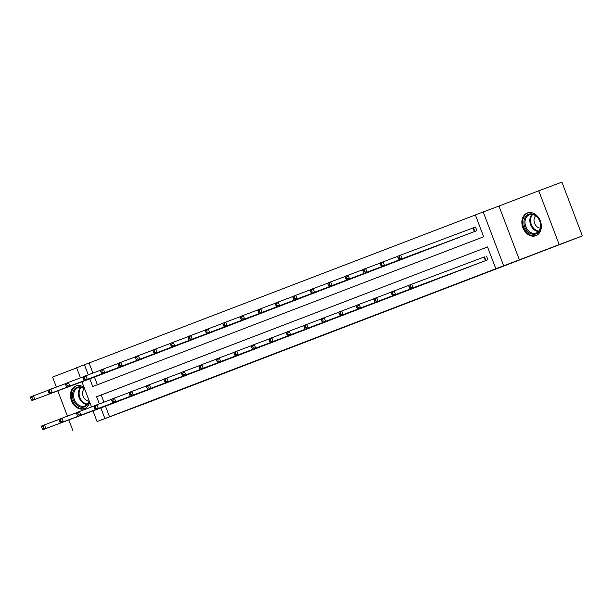 <?xml version="1.0" encoding="UTF-8"?>
<svg xmlns="http://www.w3.org/2000/svg" width="613" height="613" viewBox="0 0 613 613"><rect width="100%" height="100%" fill="white"/><g stroke="black" fill="none" stroke-linecap="round" stroke-linejoin="round"><path stroke-width="0.92" d="M356.85 322.315L339.709 328.744L356.85 322.315M84.111 387.485A12.13 9.364 -110.6 0 0 75.905 385.968A12.13 9.364 -110.6 0 0 75.859 385.991A12.13 9.364 -110.6 0 0 71.415 400.649A12.13 9.364 -110.6 0 0 84.425 408.687A12.13 9.364 -110.6 0 0 84.471 408.672A12.13 9.364 -110.6 0 0 89.636 402.028M535.908 235.699A12.13 9.364 -110.6 0 0 540.352 221.04A12.13 9.364 -110.6 0 0 527.341 212.995A12.13 9.364 -110.6 0 0 527.295 213.017A12.13 9.364 -110.6 0 0 522.851 227.676A12.13 9.364 -110.6 0 0 535.862 235.714A12.13 9.364 -110.6 0 0 535.908 235.699M300.991 343.671L320.906 336.093L300.991 343.671M105.497 406.189L109.528 416.802L97.053 421.545L92.992 410.871M582.35 235.913L559.194 244.602L538.758 190.804L561.914 182.115L582.35 235.913L146.246 403.147L97.053 421.545M538.758 190.804L498.967 206.045L519.403 259.843L559.194 244.602M519.403 259.843L495.81 268.755L487.527 246.947L101.245 394.994L103.965 402.159M109.528 416.802L495.81 268.755M339.61 328.92L322.913 335.181L339.587 328.867M337.487 329.74L305.803 341.732L337.487 329.733M76.656 367.861L52.572 377.087L56.365 387.071M57.806 390.849L67.415 416.15M68.848 419.928L73.008 430.885M408.902 286.501L409.453 287.957L410.58 287.528L410.02 286.072L408.902 286.501L408.856 285.283L484.722 256.801M486.538 256.104L487.917 259.743L481.19 262.303M470.401 266.349L463.704 269M452.923 273.046L446.226 275.704M435.437 279.75L428.748 282.417M417.951 286.447L411.262 289.114M400.465 293.144L393.776 295.811M382.987 299.841L376.298 302.516M365.501 306.546L358.804 309.197M348.015 313.243L341.318 315.894M330.537 319.94L323.84 322.607M313.051 326.645L306.362 329.311M295.566 333.342L288.876 336.008M278.08 340.039L271.39 342.705M260.602 346.736L253.912 349.402M243.116 353.44L236.419 356.092M225.63 360.137L218.933 362.789M208.152 366.835L201.455 369.501M190.666 373.532L183.977 376.198M173.18 380.236L166.483 382.887M155.694 386.933L149.005 389.6M138.216 393.63L131.519 396.282M120.73 400.327L114.033 402.986M89.812 378.842L92.747 386.55L483.657 236.771L475.374 214.956L89.092 363.003L92.915 373.079M94.448 377.102L97.36 384.78M470.14 233.224L476.876 230.664L475.496 227.025L473.68 227.722M459.359 237.269L452.662 239.921M441.873 243.966L435.184 246.633M424.388 250.671L417.698 253.338M406.902 257.368L400.212 260.035M389.424 264.065L382.734 266.732M371.938 270.762L365.248 273.429M354.452 277.467L347.763 280.118M336.974 284.164L330.277 286.815M319.488 290.861L312.799 293.527M302.002 297.558L295.313 300.224M284.516 304.263L277.827 306.929M267.038 310.96L260.349 313.626M249.552 317.657L242.855 320.308M232.066 324.354L225.377 327.013M214.588 331.058L207.891 333.71M197.102 337.755L190.413 340.422M179.617 344.452L172.92 347.104M162.131 351.149L155.441 353.824M144.653 357.854L137.963 360.521M127.167 364.551L120.47 367.202M109.681 371.248L102.992 373.899M80.464 377.892L76.61 367.746L84.456 364.743L88.287 374.811M89.092 363.003L84.456 364.743M475.374 214.956L483.22 211.952L503.656 265.751M498.967 206.045L483.22 211.952M91.513 406.971L81.95 381.792M487.527 246.947L96.609 396.726L99.329 403.898M100.861 407.921L104.892 418.541M101.245 394.994L96.609 396.726M352.115 324.124L333.219 331.242L352.115 324.124M327.411 333.572L334.177 330.989L327.411 333.572M397.86 257.422L398.412 258.87L399.53 258.441L398.979 256.993L397.86 257.422L397.806 256.196L400.611 255.123L401.99 258.763L399.186 259.835L471.964 232.542M475.496 227.032L400.611 255.123L398.979 256.993M475.06 231.354L401.99 258.763L399.53 258.441M399.186 259.835L398.412 258.87M410.02 286.072L411.652 284.21L413.032 287.842L486.109 260.433M410.58 287.528L413.032 287.842L410.235 288.915L483.013 261.621M409.453 287.957L410.235 288.915M527.655 231.499A10.498 8.099 69.4 0 1 525.333 217.025A10.498 8.099 69.4 0 1 537.026 216.657A10.498 8.099 69.4 0 1 539.356 231.132A10.498 8.099 69.4 0 1 527.655 231.499M537.149 217.04A9.724 7.502 -110.6 0 0 529.394 214.803A9.724 7.502 -110.6 0 0 525.012 221.661A9.724 7.502 -110.6 0 0 528.467 230.772A9.724 7.502 -110.6 0 0 536.222 233.009A9.724 7.502 -110.6 0 0 540.597 226.151A9.724 7.502 -110.6 0 0 537.149 217.04M535.678 215.814A6.919 5.341 -110.6 0 0 536.475 226.258A6.919 5.341 -110.6 0 0 540.291 228.113M528.406 212.688A12.053 9.302 -110.6 0 0 528.107 212.795A12.053 9.302 -110.6 0 0 522.682 221.293A12.053 9.302 -110.6 0 0 526.958 232.595A12.053 9.302 -110.6 0 0 536.574 235.369A12.053 9.302 -110.6 0 0 536.865 235.246M89.169 400.795A10.498 8.099 69.4 0 1 84.632 406.863A10.498 8.099 69.4 0 1 73.338 399.952A10.498 8.099 69.4 0 1 77.177 387.24A10.498 8.099 69.4 0 1 84.586 388.734M84.747 389.155A9.724 7.502 -110.6 0 0 77.958 387.776A9.724 7.502 -110.6 0 0 77.92 387.791A9.724 7.502 -110.6 0 0 74.357 399.538A9.724 7.502 -110.6 0 0 84.786 405.982A9.724 7.502 -110.6 0 0 84.824 405.967A9.724 7.502 -110.6 0 0 89.008 400.381M76.97 385.661A12.053 9.302 -110.6 0 0 76.671 385.761A12.053 9.302 -110.6 0 0 76.625 385.784A12.053 9.302 -110.6 0 0 72.211 400.35A12.053 9.302 -110.6 0 0 85.138 408.335A12.053 9.302 -110.6 0 0 85.184 408.319A12.053 9.302 -110.6 0 0 85.429 408.22M84.242 388.788A6.919 5.341 -110.6 0 0 83.13 396.22A6.919 5.341 -110.6 0 0 88.854 401.086M380.374 264.119L380.926 265.575L382.045 265.145L381.493 263.69L380.374 264.119L380.321 262.9L383.125 261.828L384.504 265.46L381.7 266.532L454.478 239.239M397.814 256.318L383.125 261.828L381.493 263.69M457.574 238.059L384.504 265.46L382.045 265.145M381.7 266.532L380.926 265.575M362.888 270.816L363.44 272.272L364.559 271.843L364.007 270.387L362.888 270.816L362.842 269.597L365.639 268.525L367.018 272.157L364.222 273.229L437 245.943M380.328 263.015L365.639 268.525L364.007 270.387M440.096 244.756L367.018 272.157L364.559 271.843M364.222 273.229L363.44 272.272M391.423 293.198L391.975 294.654L393.094 294.225L392.542 292.769L391.423 293.198L391.37 291.98L394.174 290.907L395.554 294.539L468.623 267.138M393.094 294.225L395.554 294.539L392.749 295.612L465.528 268.325M392.542 292.769L394.174 290.907L408.856 285.397M391.975 294.654L392.749 295.612M373.938 299.895L374.489 301.351L375.608 300.922L375.056 299.466L373.938 299.895L373.884 298.677L376.689 297.604L378.068 301.236L451.137 273.835M375.608 300.922L378.068 301.236L375.263 302.316L448.042 275.022M375.056 299.466L376.689 297.604L391.378 292.094M374.489 301.351L375.263 302.316M345.403 277.513L345.962 278.969L347.081 278.54L346.529 277.084L345.403 277.513L345.357 276.294L348.153 275.222L349.54 278.861L346.736 279.934L419.514 252.64M362.842 269.712L348.153 275.222L346.529 277.084M422.61 251.453L349.54 278.861L347.081 278.54M346.736 279.934L345.962 278.969M327.924 284.217L328.476 285.666L329.595 285.237L329.043 283.788L327.924 284.217L327.871 282.991L330.675 281.919L332.054 285.558L329.25 286.631L402.028 259.337M345.357 276.417L330.675 281.919L329.043 283.788M405.124 258.15L332.054 285.558L329.595 285.237M329.25 286.631L328.476 285.666M310.439 290.914L310.99 292.37L312.109 291.941L311.557 290.485L310.439 290.914L310.385 289.696L313.189 288.623L314.569 292.255L311.772 293.328L384.543 266.034M327.878 283.114L313.189 288.623L311.557 290.485M387.638 264.854L314.569 292.255L312.109 291.941M311.772 293.328L310.99 292.37M356.452 306.6L357.004 308.048L358.122 307.619L357.571 306.171L356.452 306.6L356.398 305.374L359.203 304.301L360.582 307.941L433.659 280.532M358.122 307.619L360.582 307.941L357.785 309.013L430.556 281.719M357.571 306.171L359.203 304.301L373.892 298.792M357.004 308.048L357.785 309.013M338.966 313.297L339.518 314.753L340.644 314.323L340.092 312.868L338.966 313.297L338.92 312.078L341.717 311.006L343.104 314.638L416.173 287.229M340.644 314.323L343.104 314.638L340.299 315.71L413.078 288.416M340.092 312.868L341.717 311.006L356.406 305.496M339.518 314.753L340.299 315.71M321.488 319.994L322.04 321.45L323.158 321.02L322.607 319.565L321.488 319.994L321.434 318.775L324.239 317.703L325.618 321.335L398.688 293.934M323.158 321.02L325.618 321.335L322.813 322.407L395.592 295.121M322.607 319.565L324.239 317.703L338.92 312.193M322.04 321.45L322.813 322.407M304.002 326.691L304.554 328.147L305.672 327.717L305.121 326.262L304.002 326.691L303.948 325.472L306.753 324.4L308.132 328.032L381.202 300.631M305.672 327.717L308.132 328.032L305.335 329.112L378.106 301.818M305.121 326.262L306.753 324.4L321.442 318.89M304.554 328.147L305.335 329.112M286.516 333.395L287.068 334.844L288.194 334.414L287.635 332.966L286.516 333.395L286.47 332.169L289.267 331.097L290.646 334.736L363.724 307.328M288.194 334.414L290.646 334.736L287.849 335.809L360.628 308.515M287.635 332.966L289.267 331.097L303.956 325.595M287.068 334.844L287.849 335.809M269.038 340.092L269.59 341.548L270.708 341.119L270.157 339.663L269.038 340.092L268.984 338.874L271.789 337.801L273.168 341.433L346.238 314.032M270.708 341.119L273.168 341.433L270.364 342.506L343.142 315.212M270.157 339.663L271.789 337.801L286.47 332.292M269.59 341.548L270.364 342.506M251.552 346.789L252.104 348.245L253.223 347.816L252.671 346.36L251.552 346.789L251.499 345.571L254.303 344.498L255.682 348.13L328.752 320.729M253.223 347.816L255.682 348.13L252.878 349.203L325.656 321.917M252.671 346.36L254.303 344.498L268.992 338.989M252.104 348.245L252.878 349.203M234.066 353.486L234.618 354.942L235.737 354.513L235.185 353.057L234.066 353.486L234.013 352.268L236.817 351.195L238.196 354.835L311.274 327.426M235.737 354.513L238.196 354.835L235.4 355.908L308.17 328.614M235.185 353.057L236.817 351.195L251.506 345.686M234.618 354.942L235.4 355.908M216.581 360.191L217.132 361.639L218.259 361.21L217.707 359.762L216.581 360.191L216.535 358.973L219.331 357.892L220.718 361.532L293.788 334.123M218.259 361.21L220.718 361.532L217.914 362.605L290.692 335.311M217.707 359.762L219.331 357.892L234.02 352.391M217.132 361.639L217.914 362.605M199.102 366.888L199.654 368.344L200.773 367.915L200.221 366.459L199.102 366.888L199.049 365.67L201.853 364.597L203.232 368.229L276.302 340.828M200.773 367.915L203.232 368.229L200.428 369.302L273.206 342.008M200.221 366.459L201.853 364.597L216.535 359.088M199.654 368.344L200.428 369.302M181.617 373.585L182.168 375.041L183.287 374.612L182.735 373.156L181.617 373.585L181.563 372.367L184.367 371.294L185.747 374.926L258.816 347.525M183.287 374.612L185.747 374.926L182.95 375.999L255.721 348.713M182.735 373.156L184.367 371.294L199.056 365.785M182.168 375.041L182.95 375.999M164.131 380.29L164.682 381.738L165.809 381.309L165.257 379.853L164.131 380.29L164.085 379.064L166.882 377.991L168.268 381.631L241.338 354.222M165.809 381.309L168.268 381.631L165.464 382.704L238.242 355.41M165.257 379.853L166.882 377.991L181.571 372.482M164.682 381.738L165.464 382.704M146.653 386.987L147.204 388.443L148.323 388.014L147.771 386.558L146.653 386.987L146.599 385.769L149.403 384.688L150.783 388.328L223.852 360.919M148.323 388.014L150.783 388.328L147.978 389.401L220.757 362.107M147.771 386.558L149.403 384.688L164.085 379.186M147.204 388.443L147.978 389.401M129.167 393.684L129.718 395.14L130.837 394.711L130.285 393.255L129.167 393.684L129.113 392.466L131.918 391.393L133.297 395.025L206.366 367.624M130.837 394.711L133.297 395.025L130.492 396.098L203.271 368.804M130.285 393.255L131.918 391.393L146.607 385.884M129.718 395.14L130.492 396.098M111.681 400.381L112.233 401.837L113.351 401.408L112.8 399.952L111.681 400.381L111.635 399.163L114.432 398.09L115.811 401.722L188.888 374.321M113.351 401.408L115.811 401.722L113.014 402.795L185.785 375.508M112.8 399.952L114.432 398.09L129.121 392.581M112.233 401.837L113.014 402.795M94.195 407.086L94.747 408.534L95.873 408.105L95.322 406.657L94.195 407.086L94.149 405.86L96.946 404.787L98.333 408.427L171.402 381.018M95.873 408.105L98.333 408.427L95.528 409.499L168.307 382.206M95.322 406.657L96.946 404.787L111.635 399.278M94.747 408.534L95.528 409.499M76.717 413.783L77.269 415.239L78.387 414.809L77.836 413.354L76.717 413.783L76.663 412.564L79.468 411.492L80.847 415.124L153.917 387.715M78.387 414.809L80.847 415.124L78.043 416.196L150.821 388.903M77.836 413.354L79.468 411.492L94.149 405.982M77.269 415.239L78.043 416.196M59.231 420.48L59.783 421.936L60.902 421.506L60.35 420.051L59.231 420.48L59.177 419.261L61.982 418.189L63.361 421.821L136.431 394.42M60.902 421.506L63.361 421.821L60.564 422.893L133.335 395.607M60.35 420.051L61.982 418.189L76.671 412.679M59.783 421.936L60.564 422.893M292.953 297.611L293.504 299.067L294.631 298.638L294.079 297.182L292.953 297.611L292.907 296.393L295.704 295.32L297.09 298.952L294.286 300.025L367.064 272.739M310.393 289.811L295.704 295.32L294.079 297.182M370.16 271.551L297.09 298.952L294.631 298.638M294.286 300.025L293.504 299.067M275.475 304.316L276.026 305.764L277.145 305.335L276.593 303.879L275.475 304.316L275.421 303.09L278.225 302.017L279.605 305.657L276.8 306.73L349.579 279.436M292.907 296.508L278.225 302.017L276.593 303.879M352.674 278.248L279.605 305.657L277.145 305.335M276.8 306.73L276.026 305.764M257.989 311.013L258.54 312.469L259.659 312.032L259.107 310.584L257.989 311.013L257.935 309.795L260.74 308.714L262.119 312.354L259.314 313.427L332.093 286.133M275.429 303.213L260.74 308.714L259.107 310.584M335.188 284.945L262.119 312.354L259.659 312.032M259.314 313.427L258.54 312.469M240.503 317.71L241.055 319.166L242.173 318.737L241.622 317.281L240.503 317.71L240.457 316.492L243.254 315.419L244.633 319.051L241.836 320.124L314.615 292.83M257.943 309.91L243.254 315.419L241.622 317.281M317.71 291.65L244.633 319.051L242.173 318.737M241.836 320.124L241.055 319.166M223.017 324.407L223.576 325.863L224.695 325.434L224.143 323.978L223.017 324.407L222.971 323.189L225.768 322.116L227.155 325.748L224.35 326.821L297.129 299.535M240.457 316.607L225.768 322.116L224.143 323.978M300.224 298.347L227.155 325.748L224.695 325.434M224.35 326.821L223.576 325.863M205.539 331.112L206.091 332.56L207.209 332.131L206.658 330.683L205.539 331.112L205.485 329.886L208.29 328.813L209.669 332.453L206.865 333.526L279.643 306.232M222.971 323.304L208.29 328.813L206.658 330.683M282.739 305.044L209.669 332.453L207.209 332.131M206.865 333.526L206.091 332.56M188.053 337.809L188.605 339.265L189.724 338.836L189.172 337.38L188.053 337.809L187.999 336.591L190.804 335.51L192.183 339.15L189.386 340.223L262.157 312.929M205.493 330.009L190.804 335.51L189.172 337.38M265.253 311.741L192.183 339.15L189.724 338.836M189.386 340.223L188.605 339.265M170.567 344.506L171.119 345.962L172.245 345.533L171.694 344.077L170.567 344.506L170.521 343.288L173.318 342.215L174.705 345.847L171.901 346.92L244.679 319.626M188.007 336.706L173.318 342.215L171.694 344.077M247.775 318.446L174.705 345.847L172.245 345.533M171.901 346.92L171.119 345.962M153.089 351.203L153.641 352.659L154.76 352.23L154.208 350.774L153.089 351.203L153.035 349.985L155.84 348.912L157.219 352.544L154.415 353.624L227.193 326.331M170.521 343.403L155.84 348.912L154.208 350.774M230.289 325.143L157.219 352.544L154.76 352.23M154.415 353.624L153.641 352.659M135.603 357.908L136.155 359.356L137.274 358.927L136.722 357.479L135.603 357.908L135.55 356.682L138.354 355.609L139.733 359.249L136.929 360.321L209.707 333.028M153.043 350.1L138.354 355.609L136.722 357.479M212.803 331.84L139.733 359.249L137.274 358.927M136.929 360.321L136.155 359.356M118.117 364.605L118.669 366.061L119.796 365.632L119.236 364.176L118.117 364.605L118.071 363.386L120.868 362.314L122.248 365.946L119.451 367.018L192.229 339.725M135.557 356.804L120.868 362.314L119.236 364.176M195.325 338.537L122.248 365.946L119.796 365.632M119.451 367.018L118.669 366.061M100.632 371.302L101.191 372.758L102.31 372.329L101.758 370.873L100.632 371.302L100.586 370.083L103.39 369.011L104.769 372.643L101.965 373.715L174.743 346.429M118.071 363.501L103.39 369.011L101.758 370.873M177.839 345.242L104.769 372.643L102.31 372.329M101.965 373.715L101.191 372.758M83.153 377.999L83.705 379.455L84.824 379.026L84.272 377.57L83.153 377.999L83.1 376.78L85.904 375.708L87.284 379.34L84.479 380.42L157.257 353.126M100.586 370.198L85.904 375.708L84.272 377.57M160.353 351.939L87.284 379.34L84.824 379.026M84.479 380.42L83.705 379.455M65.668 384.703L66.219 386.152L67.338 385.723L66.786 384.274L65.668 384.703L65.614 383.477L68.418 382.405L69.798 386.044L67.001 387.117L139.772 359.823M83.107 376.903L68.418 382.405L66.786 384.274M142.867 358.636L69.798 386.044L67.338 385.723M67.001 387.117L66.219 386.152M48.182 391.401L48.733 392.856L49.86 392.427L49.308 390.971L48.182 391.401L48.136 390.182L50.933 389.109L52.32 392.741L49.515 393.814L122.293 366.52M65.622 383.6L50.933 389.109L49.308 390.971M125.389 365.34L52.32 392.741L49.86 392.427M49.515 393.814L48.733 392.856M30.704 398.098L31.255 399.553L32.374 399.124L31.822 397.668L30.704 398.098L30.65 396.879L33.454 395.806L34.834 399.438L32.029 400.511L104.808 373.225M48.136 390.297L33.454 395.806L31.822 397.668M107.903 372.037L34.834 399.438L32.374 399.124M32.029 400.511L31.255 399.553M41.745 427.177L42.297 428.633L43.423 428.203L42.872 426.748L41.745 427.177L41.699 425.958L44.496 424.886L45.883 428.518L118.953 401.117M43.423 428.203L45.883 428.518L43.079 429.598L115.857 402.304M42.872 426.748L44.496 424.886L59.185 419.376M42.297 428.633L43.079 429.598M473.474 227.798L474.86 231.43M473.052 227.959L474.431 231.591M485.481 260.671L484.094 257.039M485.902 260.51L484.523 256.878M538.421 231.545A9.724 7.502 69.4 0 1 533.295 228.963A9.724 7.502 69.4 0 1 532.015 214.45M532.651 214.535A9.402 7.256 -110.6 0 0 533.892 228.565A9.402 7.256 -110.6 0 0 538.85 231.063M86.985 404.519A9.724 7.502 69.4 0 1 79.169 397.699A9.724 7.502 69.4 0 1 80.579 387.424M81.215 387.508A9.402 7.256 -110.6 0 0 79.859 397.446A9.402 7.256 -110.6 0 0 87.414 404.036"/></g></svg>
